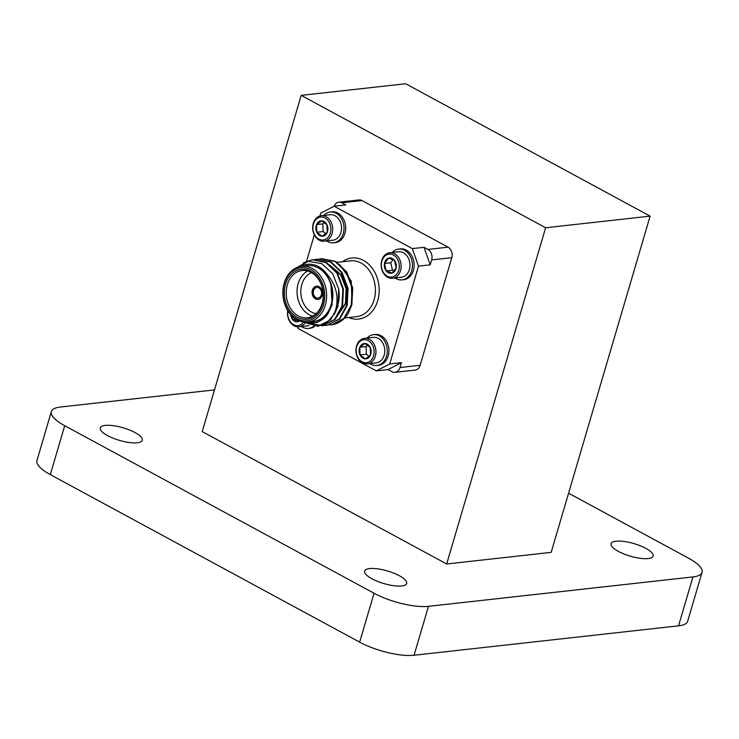 <?xml version="1.0" encoding="UTF-8"?>
<svg xmlns="http://www.w3.org/2000/svg" width="739" height="739" viewBox="0 0 739 739"><rect width="100%" height="100%" fill="white"/><g stroke="black" fill="none" stroke-linecap="round" stroke-linejoin="round"><path stroke-width="1.11" d="M399.975 367.542A8.018 6.226 -96.3 0 1 394.995 372.327A8.018 6.226 -96.3 0 1 391.947 371.699L388.04 369.583L376.336 370.886L389.712 363.948L401.416 362.646L399.975 367.542L420.121 365.297L451.797 257.689L431.65 259.934L430.209 264.821L418.505 266.123L412.325 248.6L424.029 247.297L427.936 249.422L448.083 247.177L362.045 200.574L341.898 202.819L345.806 204.934L334.102 206.236L320.726 213.165L319.904 215.973M341.898 202.819A8.018 6.226 -96.3 0 0 338.85 202.19A8.018 6.226 -96.3 0 0 334.13 206.236L412.325 248.6M431.65 259.934A8.018 6.226 -96.3 0 0 427.936 249.422M424.029 247.297L430.209 264.821M401.416 362.646L388.04 369.583M650.117 216.139L405.683 83.747L301.189 95.368L202.227 431.594L446.67 563.986L545.622 227.76L650.117 216.139L551.165 552.366L446.67 563.986M338.85 202.19L358.997 199.946A8.018 6.226 83.7 0 1 362.045 200.574M448.083 247.177A8.018 6.226 83.7 0 1 451.797 257.689M420.121 365.297A8.018 6.226 83.7 0 1 415.142 370.091L394.995 372.327M648.14 558.555A21.911 6.549 -163.6 0 1 623.938 553.973A21.911 6.549 -163.6 0 1 611.088 543.682A21.911 6.549 -163.6 0 1 633.96 543.59A21.911 6.549 -163.6 0 1 653.128 556.051A21.911 6.549 -163.6 0 1 648.14 558.555M401.702 585.962A21.911 6.549 -163.6 0 1 377.5 581.371A21.911 6.549 -163.6 0 1 364.65 571.09A21.911 6.549 -163.6 0 1 387.513 570.988A21.911 6.549 -163.6 0 1 406.681 583.459A21.911 6.549 -163.6 0 1 401.702 585.962M137.325 442.772A21.911 6.549 -163.6 0 1 113.122 438.181A21.911 6.549 -163.6 0 1 100.273 427.899A21.911 6.549 -163.6 0 1 123.136 427.798A21.911 6.549 -163.6 0 1 142.304 440.268A21.911 6.549 -163.6 0 1 137.325 442.772M692.942 576.928A40.072 11.981 16.4 0 0 702.05 572.356L687.658 621.268A40.072 11.981 -163.6 0 1 678.541 625.841L692.942 576.928L428.463 606.34L414.062 655.253A40.072 11.981 -163.6 0 1 359.653 642.154L50.317 474.614A40.072 11.981 -163.6 0 1 36.95 460.508L51.342 411.595A40.072 11.981 16.4 0 0 64.709 425.701L50.317 474.614M702.05 572.356A40.072 11.981 16.4 0 0 688.683 558.259L568.577 493.199M51.342 411.595A40.072 11.981 16.4 0 1 60.459 407.023L214.504 389.896M359.653 642.154L374.045 593.241L64.709 425.701M374.045 593.241A40.072 11.981 16.4 0 0 428.463 606.34M678.541 625.841L414.062 655.253M301.189 95.368L545.622 227.76M297.512 326.804L298.113 328.513L376.336 370.886M314.343 234.863L306.593 261.19M389.712 363.948L418.505 266.123M394.33 270.899L392.52 270.252L390.737 262.788L393.203 259.555M390.737 262.788L384.465 263.481L388.548 258.133L394.414 260.248L396.206 267.712L392.123 273.06L386.257 270.945L392.52 270.252M386.257 270.945L384.465 263.481A7.713 5.995 -96.3 0 0 386.257 270.945A7.713 5.995 -96.3 0 0 392.123 273.06A7.713 5.995 -96.3 0 0 396.206 267.712A7.713 5.995 -96.3 0 0 394.414 260.248A7.713 5.995 -96.3 0 0 388.548 258.133A7.713 5.995 -96.3 0 0 384.465 263.481M383.726 257.329A11.538 8.97 -96.3 0 0 388.354 276.672A11.538 8.97 -96.3 0 0 398.931 262.798A11.538 8.97 -96.3 0 0 383.726 257.329M383.79 256.313A12.822 9.958 -96.3 0 0 382.285 270.816A12.822 9.958 -96.3 0 0 392.557 278.252A12.822 9.958 -96.3 0 0 401.037 264.405A12.822 9.958 -96.3 0 0 389.721 252.766A12.822 9.958 -96.3 0 0 383.79 256.313M392.557 278.252L401.388 277.273A12.822 9.958 -96.3 0 0 407.309 273.716A12.822 9.958 -96.3 0 0 408.824 259.223A12.822 9.958 -96.3 0 0 398.552 251.787L389.721 252.766M395.069 277.975A15.491 12.036 -96.3 0 0 402.081 279.887A15.491 12.036 -96.3 0 0 412.334 263.149A15.491 12.036 -96.3 0 0 398.654 249.08A15.491 12.036 -96.3 0 0 392.233 252.489M402.081 279.887L403.753 279.693A15.491 12.036 -96.3 0 0 414.006 262.964A15.491 12.036 -96.3 0 0 400.326 248.895L398.654 249.08M367.92 345.196L366.082 346.545L366.332 354.24L369.251 356.41M370.23 347.45L364.9 343.506L359.819 347.247L360.059 354.932L365.389 358.886L370.47 355.145L370.23 347.45A7.713 5.995 83.7 0 1 370.47 355.145A7.713 5.995 83.7 0 1 365.389 358.886A7.713 5.995 83.7 0 1 360.059 354.932A7.713 5.995 83.7 0 1 359.819 347.247A7.713 5.995 83.7 0 1 364.9 343.506A7.713 5.995 83.7 0 1 370.23 347.45M366.332 354.24L360.059 354.932M366.082 346.545L359.819 347.247M356.152 351.016A11.538 8.97 83.7 0 1 369.324 341.316A11.538 8.97 83.7 0 1 369.953 361.251A11.538 8.97 83.7 0 1 356.152 351.016M355.949 350.905A12.822 9.958 83.7 0 1 364.53 338.36A12.822 9.958 83.7 0 1 375.846 350.009A12.822 9.958 83.7 0 1 367.366 363.847A12.822 9.958 83.7 0 1 355.949 350.905M364.53 338.36L373.352 337.381A12.822 9.958 83.7 0 1 384.77 350.323A12.822 9.958 83.7 0 1 376.188 362.867L367.366 363.847M367.043 338.083A15.491 12.036 83.7 0 1 373.463 334.675A15.491 12.036 83.7 0 1 387.134 348.753A15.491 12.036 83.7 0 1 376.89 365.482A15.491 12.036 83.7 0 1 369.879 363.57M373.463 334.675L375.135 334.49A15.491 12.036 83.7 0 1 388.806 348.559A15.491 12.036 83.7 0 1 378.562 365.297L376.89 365.482M323.793 215.418A15.491 12.036 83.7 0 1 330.213 212.01L331.885 211.825A15.491 12.036 83.7 0 1 345.676 227.464A15.491 12.036 83.7 0 1 335.312 242.623L333.64 242.817A15.491 12.036 83.7 0 1 326.629 240.905M301.438 326.499A15.491 12.036 -96.3 0 0 308.449 328.412L310.112 328.227A15.491 12.036 -96.3 0 0 314.657 326.472M295.905 319.109L292.616 319.479L292.533 316.504M298.482 321.585L292.616 319.479A7.713 5.995 -96.3 0 0 298.482 321.585A7.713 5.995 -96.3 0 0 299.692 321.003M290.732 314.648A7.713 5.995 -96.3 0 0 292.616 319.479M287.933 310.879A11.538 8.97 -96.3 0 0 292.413 323.922A11.538 8.97 -96.3 0 0 303.202 322.546M287.739 310.565A12.822 9.958 -96.3 0 0 298.916 326.777A12.822 9.958 -96.3 0 0 304.662 323.47M298.916 326.777L307.747 325.797A12.822 9.958 -96.3 0 0 309.161 325.511M308.449 328.412A15.491 12.036 -96.3 0 0 313.364 326.389M321.345 294.879A5.339 4.148 -96.3 0 0 316.846 287.453A5.339 4.148 -96.3 0 0 313.308 293.217A5.339 4.148 -96.3 0 0 318.029 298.076A5.339 4.148 -96.3 0 0 321.345 294.879M316.615 286.132A6.679 5.191 -96.3 0 0 312.283 293.337A6.679 5.191 -96.3 0 0 318.093 299.406M296.274 267.804L308.32 261.347L321.613 263.546L332.679 273.707L338.711 289.097A33.394 25.939 83.7 0 1 334.388 313.918L327.211 322.398L318.112 326.278L302.066 321.714M303.239 262.89L312.301 259.731L325.751 262.502L336.79 272.977L342.831 288.977L341.991 305.992L334.601 319.46L322.749 325.76L309.863 323.276M314.666 259.601L316.948 259.213L330.398 261.985L341.427 272.46L347.469 288.459L346.637 305.475L339.247 318.943L327.395 325.243L324.338 325.446M319.313 259.084L321.594 258.696L335.044 261.477L346.074 271.952L352.115 287.942L351.284 304.958L343.894 318.426L332.042 324.726L329.188 324.883M331.321 324.818L331.321 324.818A33.394 25.939 -96.3 0 0 348.263 313.41L351.856 304.893L352.697 287.877L346.656 271.887L335.635 261.412L321.908 258.668M338.711 289.097L337.926 306.445L330.545 319.913L317.678 326.333M312.615 259.703L326.352 262.447L337.372 272.913L343.413 288.912L342.573 305.928L335.183 319.396L322.324 325.816M317.262 259.186L330.998 261.929L342.009 272.395L348.051 288.395L347.219 305.41L339.829 318.878L326.971 325.299M334.388 313.918C339.746 298.852 336.91 285.162 325.908 272.857L330.896 283.277C333.307 290.538 333.501 297.725 331.497 304.856L327.266 314.786L317.197 322.5L305.142 322.139M325.908 272.857A29.384 22.826 -96.3 0 0 300.653 266.437M306.842 322.139A29.384 22.826 -96.3 0 0 327.266 314.786M307.83 322.056L313.678 321.4A28.054 21.791 -96.3 0 0 331.118 304.644A28.054 21.791 -96.3 0 0 307.479 265.643L301.632 266.299A28.054 21.791 83.7 0 1 325.262 305.299A28.054 21.791 83.7 0 1 307.83 322.056A28.054 21.791 83.7 0 1 283.074 296.579A28.054 21.791 83.7 0 1 301.632 266.299M322.278 304.228A25.117 19.51 83.7 0 1 288.847 309.198A25.117 19.51 83.7 0 1 300.561 269.384A25.117 19.51 83.7 0 1 322.278 304.228M323.451 304.856A26.715 20.757 -96.3 0 0 300.348 267.795A26.715 20.757 -96.3 0 0 287.887 310.149A26.715 20.757 -96.3 0 0 323.451 304.856M351.949 302.075L351.265 281.116L339.885 264.821M322.13 303.6A23.777 18.475 -96.3 0 0 302.103 270.548A23.777 18.475 -96.3 0 0 286.372 296.219A23.777 18.475 -96.3 0 0 307.359 317.807A23.777 18.475 -96.3 0 0 322.13 303.6M312.671 316.144A23.777 18.475 83.7 0 1 297.235 295.009A23.777 18.475 83.7 0 1 307.655 271.001M322.158 295.424A6.679 5.191 -96.3 0 0 316.532 286.141A6.679 5.191 -96.3 0 0 312.117 293.355A6.679 5.191 -96.3 0 0 318.01 299.415A6.679 5.191 -96.3 0 0 322.158 295.424M311.572 272.654A21.108 16.397 -96.3 0 0 300.976 294.593A21.108 16.397 -96.3 0 0 316.135 313.669M330.896 283.277L332.079 304.791L327.867 313.844M329.391 264.876L341.446 275.01L346.674 288.681L346.009 303.239L336.18 317.678M330.222 265.541L340.864 275.074L346.092 288.746L345.427 303.304L336.744 316.957M330.213 212.01A15.491 12.036 83.7 0 1 344.004 227.658A15.491 12.036 83.7 0 1 333.64 242.817M321.28 215.696L330.102 214.716A12.822 9.958 83.7 0 1 341.52 227.658A12.822 9.958 83.7 0 1 332.938 240.203L324.116 241.182A12.822 9.958 83.7 0 1 312.791 229.543A12.822 9.958 83.7 0 1 321.28 215.696A12.822 9.958 83.7 0 1 332.689 228.637A12.822 9.958 83.7 0 1 324.116 241.182M330.887 228.711A11.538 8.97 83.7 0 1 317.715 238.411A11.538 8.97 83.7 0 1 317.077 218.467A11.538 8.97 83.7 0 1 330.887 228.711M326.98 224.785A7.713 5.995 83.7 0 1 327.22 232.48A7.713 5.995 83.7 0 1 322.139 236.221A7.713 5.995 83.7 0 1 316.809 232.268A7.713 5.995 83.7 0 1 316.569 224.582A7.713 5.995 83.7 0 1 321.65 220.832A7.713 5.995 83.7 0 1 326.98 224.785L321.65 220.832L316.569 224.582L316.809 232.268L322.139 236.221L327.22 232.48L326.98 224.785M324.67 222.531L322.832 223.88L316.569 224.582M322.832 223.88L323.082 231.575L316.809 232.268M323.082 231.575L326.001 233.746M342.443 261.754A30.724 23.87 83.7 0 1 378.941 285.919A30.724 23.87 83.7 0 1 348.651 317.511M344.3 318.001L356.651 316.625A28.054 21.791 -96.3 0 0 375.209 286.335A28.054 21.791 -96.3 0 0 350.452 260.867L336.624 262.4M317.391 326.37L317.973 326.305M322.028 325.853L322.61 325.788M326.675 325.336L327.257 325.271M312.329 259.731L312.911 259.666M316.976 259.213L317.558 259.149M321.622 258.696L322.195 258.632"/></g></svg>
